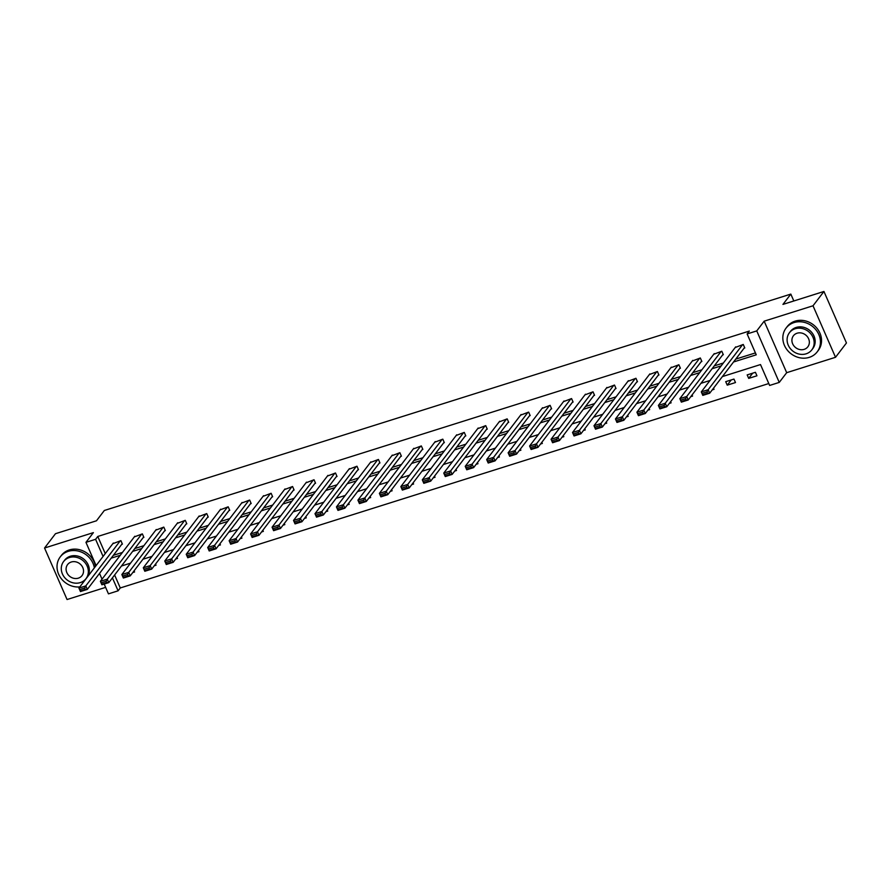<?xml version="1.0" encoding="UTF-8"?>
<svg xmlns="http://www.w3.org/2000/svg" width="891" height="891" viewBox="0 0 891 891"><rect width="100%" height="100%" fill="white"/><g stroke="black" fill="none" stroke-linecap="round" stroke-linejoin="round"><path stroke-width="1.34" d="M114.616 574.996L120.274 587.96L118.091 590.822L108.457 593.863L104.191 584.073M793.825 300.969L790.818 294.097L104.336 510.487L96.473 520.79L55.476 533.709L44.55 548.021L67.059 599.532L105.628 587.369M790.818 294.097L782.955 304.399L823.941 291.468L846.45 342.979L835.524 357.291L813.015 305.78L764.177 321.172L756.749 330.906L779.257 382.406L769.624 385.447L760.502 364.564L722.389 376.581M764.177 321.172L786.686 372.683L835.524 357.291M786.686 372.683L779.257 382.406M120.274 587.96L768.788 383.542M823.941 291.468L813.015 305.78M755.423 372.304L747.17 374.911L748.696 378.385L756.949 375.79L755.423 372.304M733.961 379.076L725.708 381.671L727.234 385.157L735.487 382.551L733.961 379.076M713.524 388.186L714.025 389.322L712.232 389.879M692.073 394.947L692.563 396.083L690.77 396.651M670.611 401.718L671.101 402.843L669.308 403.411M649.149 408.479L649.639 409.615L647.846 410.183M627.687 415.239L628.177 416.375L626.384 416.943M606.225 422.011L606.715 423.147L604.922 423.704M584.763 428.771L585.253 429.908L583.46 430.476M563.301 435.543L563.803 436.668L561.998 437.236M541.839 442.304L542.341 443.44L540.536 444.008M520.377 449.064L520.879 450.2L519.085 450.768M498.915 455.836L499.417 456.972L497.624 457.529M477.453 462.596L477.955 463.732L476.162 464.3M455.992 469.368L456.493 470.493L454.7 471.061M434.541 476.128L435.031 477.264L433.238 477.832M413.079 482.889L413.569 484.025L411.776 484.593M391.617 489.66L392.107 490.796L390.314 491.353M370.155 496.421L370.645 497.557L368.852 498.125M348.693 503.192L349.183 504.328L347.39 504.885M327.231 509.953L327.721 511.089L325.928 511.657M305.769 516.713L306.27 517.849L304.466 518.417M284.307 523.485L284.808 524.621L283.004 525.189M262.845 530.245L263.346 531.381L261.553 531.949M241.383 537.017L241.884 538.153L240.091 538.71M219.921 543.777L220.422 544.913L218.629 545.481M198.459 550.538L198.96 551.674L197.167 552.242M177.008 557.309L177.498 558.445L175.705 559.013M155.546 564.07L156.036 565.206L154.243 565.774M134.084 570.841L134.574 571.977L132.781 572.534M733.549 361.98L756.247 354.818L747.126 333.936L749.309 331.073L97.776 536.46L105.261 553.589M113.357 555.305L122.435 552.442M134.819 548.533L143.897 545.671M156.281 541.773L165.358 538.91M177.743 535.001L186.82 532.139M199.205 528.24L208.282 525.378M220.667 521.469L229.744 518.618M242.129 514.708L251.206 511.846M263.591 507.948L272.668 505.086M285.053 501.176L294.13 498.314M306.504 494.416L315.592 491.554M327.966 487.644L337.054 484.782M349.428 480.884L358.505 478.022M370.89 474.123L379.967 471.261M392.352 467.352L401.429 464.489M413.814 460.591L422.891 457.729M435.276 453.82L444.353 450.957M456.738 447.059L465.815 444.197M478.2 440.299L487.277 437.436M499.662 433.527L508.739 430.665M521.124 426.767L530.201 423.904M542.586 419.995L551.663 417.133M564.036 413.235L573.125 410.372M585.498 406.474L594.587 403.612M606.96 399.703L616.037 396.84M628.422 392.942L637.499 390.08M649.884 386.171L658.961 383.308M671.346 379.41L680.423 376.548M692.808 372.65L701.885 369.787M714.27 365.878L723.347 363.016M735.732 359.118L755.412 352.914M744.096 348.158L744.787 347.947L743.261 344.461L735.198 347.501M722.634 354.93L723.325 354.707L721.799 351.232L713.736 354.262M701.172 361.69L701.863 361.479L700.337 357.993L692.274 361.033M679.71 368.462L680.401 368.239L678.875 364.764L670.812 367.794M658.249 375.222L658.939 375.011L657.413 371.525L649.35 374.565M636.787 381.983L637.477 381.771L635.962 378.285L627.888 381.326M615.325 388.754L616.015 388.532L614.5 385.057L606.437 388.097M593.863 395.515L594.553 395.303L593.038 391.817L584.975 394.858M572.412 402.286L573.091 402.064L571.577 398.589L563.513 401.618M550.95 409.047L551.629 408.835L550.115 405.349L542.051 408.39M529.488 415.807L530.167 415.596L528.653 412.11L520.589 415.15M508.026 422.579L508.716 422.356L507.191 418.881L499.127 421.922M486.564 429.339L487.254 429.128L485.729 425.642L477.665 428.682M465.102 436.111L465.793 435.888L464.267 432.413L456.203 435.443M443.64 442.872L444.331 442.66L442.805 439.174L434.741 442.214M422.178 449.632L422.869 449.42L421.343 445.945L413.279 448.975M400.716 456.404L401.407 456.181L399.881 452.706L391.817 455.746M379.254 463.164L379.945 462.952L378.43 459.466L370.355 462.507M357.792 469.936L358.483 469.713L356.968 466.238L348.904 469.267M336.33 476.696L337.021 476.485L335.506 472.998L327.442 476.039M314.879 483.468L315.559 483.245L314.044 479.77L305.981 482.799M293.417 490.228L294.097 490.005L292.582 486.531L284.519 489.571M271.955 496.989L272.635 496.777L271.12 493.291L263.057 496.332M250.494 503.76L251.184 503.538L249.658 500.063L241.595 503.092M229.032 510.521L229.722 510.309L228.196 506.823L220.133 509.864M207.57 517.292L208.26 517.07L206.734 513.595L198.671 516.624M186.108 524.053L186.798 523.83L185.272 520.355L177.209 523.396M164.646 530.813L165.336 530.602L163.81 527.116L155.747 530.156M143.184 537.585L143.874 537.362L142.348 533.887L134.285 536.917M121.722 544.345L122.412 544.134L120.898 540.648L112.823 543.688M96.105 565.585L85.959 542.352L93.388 532.629L44.55 548.021M85.959 542.352L95.593 539.311L103.078 556.452M97.776 536.46L95.593 539.311M747.126 333.936L756.749 330.906M102.031 579.15L99.525 573.414M112.422 577.858L118.091 590.822M710.016 380.479L700.927 383.342M688.554 387.251L679.465 390.113M667.092 394.011L658.015 396.874M645.63 400.772L636.553 403.634M624.168 407.543L615.091 410.406M602.706 414.304L593.629 417.166M581.244 421.075L572.167 423.938M559.782 427.836L550.705 430.698M538.32 434.596L529.243 437.459M516.858 441.368L507.781 444.23M495.396 448.128L486.319 450.991M473.934 454.9L464.857 457.762M452.483 461.661L443.395 464.523M431.021 468.421L421.933 471.283M409.559 475.193L400.482 478.055M388.097 481.953L379.02 484.815M366.635 488.725L357.558 491.587M345.173 495.485L336.096 498.347M323.711 502.246L314.634 505.108M302.249 509.017L293.172 511.88M280.788 515.778L271.71 518.64M259.326 522.549L250.248 525.412M237.864 529.31L228.787 532.172M216.402 536.081L207.325 538.932M194.951 542.842L185.863 545.704M173.489 549.602L164.401 552.465M152.027 556.374L142.95 559.236M130.565 563.134L121.488 565.997M111.175 558.156L120.252 555.293M132.636 551.395L141.714 548.533M154.098 544.635L163.176 541.773M175.56 537.863L184.637 535.001M197.022 531.103L206.099 528.24M218.484 524.331L227.561 521.469M239.946 517.571L249.023 514.708M261.397 510.81L270.485 507.948M282.859 504.039L291.947 501.176M304.321 497.278L313.398 494.416M325.783 490.507L334.86 487.644M347.245 483.746L356.322 480.884M368.707 476.986L377.784 474.123M390.169 470.214L399.246 467.352M411.631 463.454L420.708 460.591M433.093 456.682L442.17 453.82M454.555 449.922L463.632 447.059M476.017 443.15L485.094 440.299M497.479 436.39L506.556 433.527M518.93 429.629L528.018 426.767M540.391 422.857L549.48 419.995M561.853 416.097L570.931 413.235M583.315 409.325L592.392 406.463M604.777 402.565L613.854 399.703M626.239 395.804L635.316 392.942M647.701 389.033L656.778 386.171M669.163 382.272L678.24 379.41M690.625 375.501L699.702 372.638M712.087 368.74L721.164 365.878M752.672 373.173L748.696 378.385M731.21 379.945L727.234 385.157M742.571 344.683L708.167 389.723L709.693 393.209L744.598 347.512M707.632 393.232L709.693 393.209L702.81 395.381L701.295 391.895L708.167 389.723L707.031 391.84L702.208 393.365L702.821 394.758L707.632 393.232L707.031 391.84M735.699 346.855L701.295 391.895L702.208 393.365M702.81 395.381L702.821 394.758M809.24 357.369A19.58 17.386 -142.6 0 0 817.203 351.856A19.58 17.386 -142.6 0 0 816.067 329.96A19.58 17.386 -142.6 0 0 794.037 322.575A19.58 17.386 -142.6 0 0 786.074 328.088A19.58 17.386 -142.6 0 0 787.198 349.985A19.58 17.386 -142.6 0 0 809.24 357.369M817.203 351.856L818.294 350.43A19.58 17.386 -142.6 0 0 817.17 328.534A19.58 17.386 -142.6 0 0 795.128 321.139A19.58 17.386 -142.6 0 0 787.165 326.652L786.074 328.088M789.426 332.733L790.44 331.419A14.1 12.519 37.4 0 1 796.164 327.442A14.1 12.519 37.4 0 1 812.035 332.766A14.1 12.519 37.4 0 1 812.837 348.526L811.835 349.84A14.1 12.519 -142.6 0 0 811.022 334.08A14.1 12.519 -142.6 0 0 795.162 328.757A14.1 12.519 -142.6 0 0 789.426 332.733A14.1 12.519 -142.6 0 0 790.239 348.492A14.1 12.519 -142.6 0 0 806.11 353.816A14.1 12.519 -142.6 0 0 811.835 349.84M797.1 333.212A9.088 8.064 -142.6 0 0 793.413 335.773A9.088 8.064 -142.6 0 0 793.937 345.931A9.088 8.064 -142.6 0 0 804.161 349.361A9.088 8.064 -142.6 0 0 807.847 346.799A9.088 8.064 -142.6 0 0 807.335 336.642A9.088 8.064 -142.6 0 0 797.1 333.212M94.368 567.868A19.58 17.386 -142.6 0 0 68.206 551.362A19.58 17.386 -142.6 0 0 60.254 556.886A19.58 17.386 -142.6 0 0 60.243 577.19A19.58 17.386 -142.6 0 0 79.822 586.902M95.46 566.431A19.58 17.386 -142.6 0 0 69.309 549.936A19.58 17.386 -142.6 0 0 61.345 555.449L60.254 556.886M63.606 561.53L64.609 560.216A14.1 12.519 37.4 0 1 70.344 556.24A14.1 12.519 37.4 0 1 86.204 561.564A14.1 12.519 37.4 0 1 87.017 577.323L86.015 578.638A14.1 12.519 -142.6 0 0 85.202 562.878A14.1 12.519 -142.6 0 0 69.331 557.554A14.1 12.519 -142.6 0 0 63.606 561.53A14.1 12.519 -142.6 0 0 64.419 577.29A14.1 12.519 -142.6 0 0 80.279 582.614A14.1 12.519 -142.6 0 0 86.015 578.638M71.28 562.009A9.088 8.064 -142.6 0 0 67.593 564.571A9.088 8.064 -142.6 0 0 68.106 574.728A9.088 8.064 -142.6 0 0 78.341 578.159A9.088 8.064 -142.6 0 0 82.028 575.597A9.088 8.064 -142.6 0 0 81.504 565.44A9.088 8.064 -142.6 0 0 71.28 562.009M721.109 351.444L686.705 396.495L688.231 399.97L723.136 354.273M686.17 400.003L688.231 399.97L681.348 402.142L679.833 398.667L686.705 396.495L685.569 398.611L680.746 400.126L681.359 401.518L686.17 400.003L685.569 398.611M714.237 353.616L679.833 398.667L680.746 400.126M681.348 402.142L681.359 401.518M699.658 358.215L665.243 403.255L666.769 406.741L701.674 361.044M664.708 406.764L666.769 406.741L659.886 408.902L658.371 405.427L665.243 403.255L664.107 405.372L659.284 406.886L659.897 408.278L664.708 406.764L664.107 405.372M692.775 360.376L658.371 405.427L659.284 406.886M659.886 408.902L659.897 408.278M678.196 364.976L643.781 410.027L645.307 413.502L680.212 367.805M643.246 413.524L645.307 413.502L638.424 415.674L636.909 412.188L643.781 410.027L642.645 412.132L637.822 413.658L638.435 415.05L643.246 413.524L642.645 412.132M671.313 367.148L636.909 412.188L637.822 413.658M638.424 415.674L638.435 415.05M656.734 371.747L622.33 416.788L623.845 420.274L658.75 374.565M621.784 420.296L623.845 420.274L616.962 422.434L615.447 418.959L622.33 416.788L621.183 418.904L616.372 420.418L616.973 421.811L621.784 420.296L621.183 418.904M649.851 373.908L615.447 418.959L616.372 420.418M616.962 422.434L616.973 421.811M635.272 378.508L600.868 423.559L602.383 427.034L637.288 381.337M600.334 427.056L602.383 427.034L595.511 429.206L593.985 425.72L600.868 423.559L599.721 425.664L594.91 427.19L595.511 428.582L600.334 427.056L599.721 425.664M628.389 380.68L593.985 425.72L594.91 427.19M595.511 429.206L595.511 428.582M613.81 385.268L579.406 430.32L580.921 433.794L615.826 388.097M578.872 433.828L580.921 433.794L574.049 435.966L572.523 432.491L579.406 430.32L578.259 432.436L573.448 433.95L574.049 435.343L578.872 433.828L578.259 432.436M606.927 387.44L572.523 432.491L573.448 433.95M574.049 435.966L574.049 435.343M592.348 392.04L557.944 437.08L559.459 440.566L594.364 394.869M557.41 440.588L559.459 440.566L552.587 442.738L551.061 439.252L557.944 437.08L556.797 439.196L551.986 440.711L552.587 442.103L557.41 440.588L556.797 439.196M585.465 394.201L551.061 439.252L551.986 440.711M552.587 442.738L552.587 442.103M570.886 398.8L536.482 443.852L537.997 447.327L572.902 401.629M535.948 447.349L537.997 447.327L531.125 449.498L529.599 446.012L536.482 443.852L535.335 445.957L530.524 447.482L531.125 448.875L535.948 447.349L535.335 445.957M564.003 400.972L529.599 446.012L530.524 447.482M531.125 449.498L531.125 448.875M549.424 405.572L515.02 450.612L516.546 454.098L551.44 408.401M514.486 454.12L516.546 454.098L509.663 456.259L508.137 452.784L515.02 450.612L513.873 452.728L509.062 454.243L509.674 455.635L514.486 454.12L513.873 452.728M542.541 407.733L508.137 452.784L509.062 454.243M509.663 456.259L509.674 455.635M527.962 412.333L493.558 457.384L495.084 460.859L529.978 415.161M493.024 460.881L495.084 460.859L488.201 463.03L486.675 459.544L493.558 457.384L492.411 459.489L487.6 461.015L488.212 462.407L493.024 460.881L492.411 459.489M521.09 414.504L486.675 459.544L487.6 461.015M488.201 463.03L488.212 462.407M506.5 419.093L472.096 464.144L473.622 467.619L508.516 421.922M471.562 467.652L473.622 467.619L466.739 469.791L465.225 466.316L472.096 464.144L470.949 466.26L466.138 467.775L466.75 469.167L471.562 467.652L470.949 466.26M499.628 421.265L465.225 466.316L466.138 467.775M466.739 469.791L466.75 469.167M485.038 425.865L450.634 470.905L452.16 474.391L487.065 428.694M450.1 474.413L452.16 474.391L445.277 476.562L443.763 473.076L450.634 470.905L449.498 473.021L444.676 474.535L445.288 475.928L450.1 474.413L449.498 473.021M478.166 428.025L443.763 473.076L444.676 474.535M445.277 476.562L445.288 475.928M463.576 432.625L429.172 477.676L430.698 481.151L465.603 435.454M428.638 481.185L430.698 481.151L423.815 483.323L422.301 479.837L429.172 477.676L428.036 479.792L423.214 481.307L423.826 482.699L428.638 481.185L428.036 479.792M456.704 434.797L422.301 479.837L423.214 481.307M423.815 483.323L423.826 482.699M442.114 439.397L407.71 484.437L409.236 487.923L444.141 442.226M407.176 487.945L409.236 487.923L402.353 490.083L400.839 486.609L407.71 484.437L406.574 486.553L401.752 488.068L402.364 489.46L407.176 487.945L406.574 486.553M435.242 441.557L400.839 486.609L401.752 488.068M402.353 490.083L402.364 489.46M420.663 446.157L386.249 491.208L387.774 494.683L422.679 448.986M385.714 494.705L387.774 494.683L380.891 496.855L379.377 493.369L386.249 491.208L385.112 493.313L380.29 494.839L380.903 496.231L385.714 494.705L385.112 493.313M413.78 448.329L379.377 493.369L380.29 494.839M380.891 496.855L380.903 496.231M399.201 452.918L364.798 497.969L366.312 501.444L401.217 455.746M364.252 501.477L366.312 501.444L359.429 503.615L357.915 500.141L364.798 497.969L363.651 500.085L358.839 501.6L359.441 502.992L364.252 501.477L363.651 500.085M392.318 455.089L357.915 500.141L358.839 501.6M359.429 503.615L359.441 502.992M377.739 459.689L343.336 504.729L344.85 508.215L379.755 462.518M342.801 508.238L344.85 508.215L337.979 510.387L336.453 506.901L343.336 504.729L342.189 506.845L337.377 508.36L337.979 509.752L342.801 508.238L342.189 506.845M370.856 461.85L336.453 506.901L337.377 508.36M337.979 510.387L337.979 509.752M356.277 466.45L321.874 511.501L323.388 514.976L358.293 469.279M321.339 515.009L323.388 514.976L316.517 517.148L314.991 513.673L321.874 511.501L320.727 513.617L315.915 515.132L316.517 516.524L321.339 515.009L320.727 513.617M349.395 468.621L314.991 513.673L315.915 515.132M316.517 517.148L316.517 516.524M334.816 473.221L300.412 518.261L301.926 521.747L336.831 476.05M299.877 521.77L301.926 521.747L295.055 523.908L293.529 520.433L300.412 518.261L299.265 520.377L294.453 521.892L295.055 523.284L299.877 521.77L299.265 520.377M327.933 475.382L293.529 520.433L294.453 521.892M295.055 523.908L295.055 523.284M313.354 479.982L278.95 525.033L280.465 528.508L315.369 482.811M278.415 528.53L280.465 528.508L273.593 530.68L272.067 527.194L278.95 525.033L277.803 527.138L272.991 528.664L273.593 530.056L278.415 528.53L277.803 527.138M306.471 482.154L272.067 527.194L272.991 528.664M273.593 530.68L273.593 530.056M291.892 486.742L257.488 531.793L259.003 535.279L293.907 489.571M256.953 535.302L259.003 535.279L252.131 537.44L250.605 533.965L257.488 531.793L256.341 533.909L251.529 535.424L252.142 536.816L256.953 535.302L256.341 533.909M285.009 488.914L250.605 533.965L251.529 535.424M252.131 537.44L252.142 536.816M270.43 493.514L236.026 538.554L237.552 542.04L272.446 496.343M235.491 542.062L237.552 542.04L230.669 544.212L229.143 540.726L236.026 538.554L234.879 540.67L230.067 542.185L230.68 543.577L235.491 542.062L234.879 540.67M263.558 495.686L229.143 540.726L230.067 542.185M230.669 544.212L230.68 543.577M248.968 500.274L214.564 545.325L216.09 548.8L250.984 503.103M214.029 548.834L216.09 548.8L209.207 550.972L207.692 547.497L214.564 545.325L213.417 547.442L208.605 548.956L209.218 550.348L214.029 548.834L213.417 547.442M242.096 502.446L207.692 547.497L208.605 548.956M209.207 550.972L209.218 550.348M227.506 507.046L193.102 552.086L194.628 555.572L229.533 509.875M192.567 555.594L194.628 555.572L187.745 557.733L186.23 554.258L193.102 552.086L191.966 554.202L187.143 555.717L187.756 557.109L192.567 555.594L191.966 554.202M220.634 509.207L186.23 554.258L187.143 555.717M187.745 557.733L187.756 557.109M206.044 513.806L171.64 558.857L173.166 562.332L208.071 516.635M171.105 562.355L173.166 562.332L166.283 564.504L164.768 561.018L171.64 558.857L170.504 560.962L165.681 562.488L166.294 563.88L171.105 562.355L170.504 560.962M199.172 515.978L164.768 561.018L165.681 562.488M166.283 564.504L166.294 563.88M184.582 520.567L150.178 565.618L151.704 569.104L186.609 523.396M149.643 569.126L151.704 569.104L144.821 571.265L143.306 567.79L150.178 565.618L149.042 567.734L144.219 569.249L144.832 570.641L149.643 569.126L149.042 567.734M177.71 522.739L143.306 567.79L144.219 569.249M144.821 571.265L144.832 570.641M163.131 527.338L128.716 572.378L130.242 575.864L165.147 530.167M128.181 575.887L130.242 575.864L123.359 578.036L121.844 574.55L128.716 572.378L127.58 574.495L122.758 576.02L123.37 577.413L128.181 575.887L127.58 574.495M156.248 529.51L121.844 574.55L122.758 576.02M123.359 578.036L123.37 577.413M141.669 534.099L107.265 579.15L108.78 582.625L143.685 536.928M106.72 582.658L108.78 582.625L101.897 584.797L100.382 581.322L107.265 579.15L106.118 581.266L101.307 582.781L101.908 584.173L106.72 582.658L106.118 581.266M134.786 536.271L100.382 581.322L101.307 582.781M101.897 584.797L101.908 584.173M120.207 540.87L85.803 585.91L87.318 589.397L122.223 543.699M85.269 589.419L87.318 589.397L80.446 591.557L78.92 588.082L85.803 585.91L84.656 588.027L79.845 589.541L80.446 590.933L85.269 589.419L84.656 588.027M113.324 543.031L78.92 588.082L79.845 589.541M80.446 591.557L80.446 590.933"/></g></svg>
